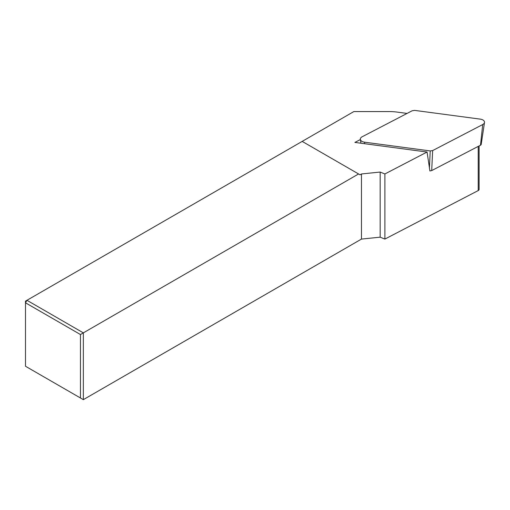 <?xml version="1.0" encoding="UTF-8"?>
<svg xmlns="http://www.w3.org/2000/svg" width="510" height="510" viewBox="0 0 510 510"><rect width="100%" height="100%" fill="white"/><g stroke="black" fill="none" stroke-linecap="round" stroke-linejoin="round"><path stroke-width="0.76" d="M479.113 145.93L479.113 189.395A2.728 1.575 180 0 1 478.214 190.568L384.884 239.082L384.884 173.961L427.061 152.037L354.89 142.417L360.392 139.555M407.082 113.424L396.958 112.073A34.081 19.68 0 0 0 389.296 111.569L353.844 111.569L302.175 141.398L360.022 174.796L361.462 173.961L380.167 172.055L380.167 237.175L361.462 239.082L83.34 399.655L80.453 397.985L80.453 334.534L25.5 302.806L25.5 366.256L80.453 397.985M384.884 173.961L380.167 172.055M427.061 152.037L429.917 170.977M384.884 239.082L380.167 237.175M302.175 141.398L26.947 300.301L83.34 332.864L358.575 173.961M80.453 334.534L83.34 332.864L83.34 399.655M361.462 239.082L361.462 173.961M26.947 300.301L25.5 301.136L25.5 302.806L26.947 300.301M480.49 145.216A2.129 1.23 180 0 0 481.191 144.406L484.5 122.476A5.451 3.149 180 0 0 480.292 119.136L414.643 110.389L412.22 110.746L362.151 136.776A5.451 3.149 0 0 0 360.366 139.389A5.451 3.149 0 0 0 364.573 142.188L430.223 150.934L432.646 150.577L482.715 124.548L480.49 145.216L431.709 170.576L429.841 170.977M484.5 122.476A5.451 3.149 180 0 1 482.715 124.548M478.214 190.568L478.214 146.402M364.573 142.188L364.625 143.718M429.42 168.096L430.223 150.934M432.646 150.577L431.709 170.576M360.946 143.221L360.366 139.389"/></g></svg>
